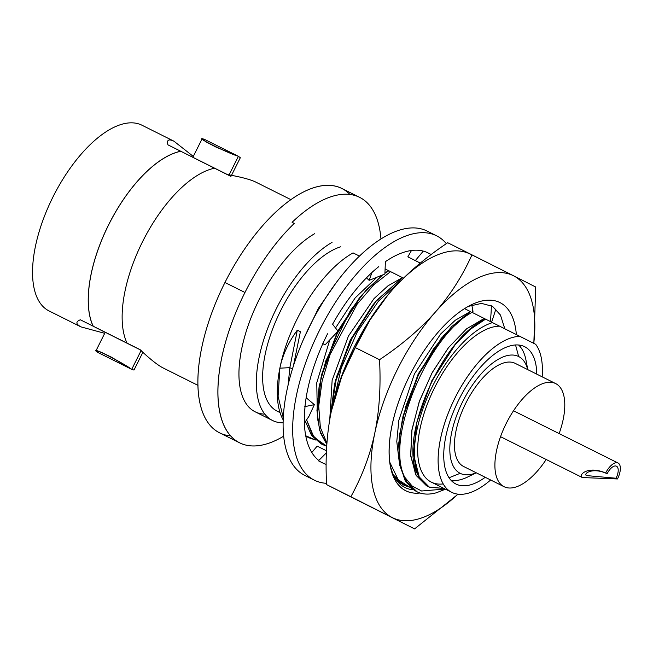 <?xml version="1.0" encoding="UTF-8"?>
<svg xmlns="http://www.w3.org/2000/svg" width="653" height="653" viewBox="0 0 653 653"><rect width="100%" height="100%" fill="white"/><g stroke="black" fill="none" stroke-linecap="round" stroke-linejoin="round"><path stroke-width="0.98" d="M193.304 156.426L173.935 141.195L141.979 125.221A103.835 47.465 116.6 0 0 53.113 196.684A103.835 47.465 116.6 0 0 48.999 310.91A103.835 47.465 116.6 0 0 49.146 310.983A103.835 47.465 -63.4 0 1 49.073 310.95A103.835 47.465 -63.4 0 1 48.999 310.91L80.956 326.884L104.717 333.324M162.262 367.508L197.99 385.368L162.262 367.508C156.851 364.496 149.382 358.497 139.848 349.518L127.049 343.127L139.848 349.518M105.206 332.344L93.134 326.174A103.835 47.465 -63.4 0 1 108.765 224.493A103.835 47.465 -63.4 0 1 180.734 151.243L180.84 151.292A103.745 47.424 116.6 0 0 108.806 224.518A103.745 47.424 116.6 0 0 93.24 326.231L127.049 343.127A103.835 47.465 -63.4 0 1 142.681 241.447A103.835 47.465 -63.4 0 1 214.649 168.188L227.448 174.588C240.32 176.857 249.585 179.265 255.241 181.828L290.822 199.606L255.168 181.787M141.244 350.326L107.337 333.348M97.795 352.408C86.433 344.294 122.895 362.611 131.71 369.353L141.081 350.637L131.71 369.353L111.312 357.101L100.57 351.967L95.877 350.979L105.239 332.279L141.252 350.294M228.852 175.355L192.839 157.34L202.21 138.64L205.801 141.75L216.331 147.252L238.402 156.304C227.636 153.161 191.223 135.032 204.487 139.35M238.402 156.304L229.081 174.906L238.402 156.304L240.32 157.732L231.48 175.379M194.945 158.41L230.958 176.424M167.935 144.844L180.734 151.243A103.835 47.465 116.6 0 0 108.765 224.493A103.835 47.465 116.6 0 0 93.134 326.174L80.335 319.782C75.577 321.692 75.781 324.059 80.956 326.884L48.999 310.91A103.835 47.465 -63.4 0 1 53.073 196.765A103.835 47.465 -63.4 0 1 141.905 125.188A103.835 47.465 -63.4 0 1 141.979 125.221L173.935 141.195C168.588 138.714 166.588 139.93 167.935 144.844L227.448 174.588M230.623 435.861A136.624 62.451 -63.4 0 1 224.959 282.496A136.624 62.451 -63.4 0 1 349.918 194.439M239.635 442.84L219.637 432.841A136.624 62.451 -63.4 0 1 224.959 282.496L244.957 292.487A136.624 62.451 116.6 0 0 239.635 442.84A136.624 62.451 116.6 0 0 283.729 436.147A136.624 62.451 -63.4 0 1 220.861 416.573A136.624 62.451 -63.4 0 1 244.957 292.487A136.624 62.451 -63.4 0 1 294.266 223.408L292.087 222.322A136.624 62.451 -63.4 0 1 380.944 238.9A136.624 62.451 116.6 0 0 359.607 197.328A136.624 62.451 116.6 0 0 292.087 222.322L294.266 223.408A136.624 62.451 116.6 0 0 244.957 292.487L224.959 282.496A136.624 62.451 -63.4 0 1 341.78 188.415L359.607 197.328M451.803 492.354A86.074 39.343 116.6 0 0 490.64 479.988A86.074 39.343 116.6 0 1 440.457 439.143A86.074 39.343 116.6 0 1 519.976 336.385A86.074 39.343 116.6 0 0 451.003 406.493A86.074 39.343 116.6 0 0 451.803 492.354L431.364 482.143A86.074 39.343 -63.4 0 1 430.572 396.273A86.074 39.343 -63.4 0 1 499.537 326.174L535.705 344.319A86.074 39.343 116.6 0 1 542.186 376.846A86.074 39.343 116.6 0 0 535.705 344.319L485.579 319.137L470.274 329.357L454.863 345.143L431.584 381.507L416.777 422.369L413.422 453.851L419.226 476.935L428.939 487.007L444.073 488.493L429.421 487.236L419.226 476.935C395.84 444.154 441.338 337.119 485.579 319.137L492.484 322.606A91.51 41.833 116.6 0 0 430.654 390.086A91.51 41.833 116.6 0 0 419.226 476.935A91.51 41.833 -63.4 0 1 430.654 390.086A91.51 41.833 -63.4 0 1 492.484 322.606L499.537 326.174A86.074 39.343 116.6 0 0 425.96 407.888A86.074 39.343 116.6 0 0 443.24 483.93M485.563 319.154L472.07 312.371C428.801 334.956 384.609 438.302 404.721 477.188A101.101 46.216 116.6 0 0 417.022 491.774A101.101 46.216 116.6 0 0 436.49 492.729A101.101 46.216 -63.4 0 1 404.721 477.188C384.609 438.302 428.801 334.956 472.07 312.371L484.191 318.468L466.495 328.908L448.309 347.878L431.862 373.198L419.169 401.913L411.814 430.702L410.753 456.21L416.198 475.49L426.564 485.816L415.651 474.462L410.639 454.921L412.019 429.396L419.553 400.811L432.278 372.422L448.644 347.461L466.666 328.769L484.191 318.468L485.563 319.154M470.34 311.538L464.512 308.608L470.34 311.538M403.521 278.113L402.436 277.566L403.521 278.113M402.664 277.721L388.845 270.775L390.543 271.624L373.704 284.904L357.101 304.225L330.132 354.391L322.084 381.172L318.721 406.199L320.362 427.446L326.933 443.199L320.362 427.446L318.721 406.199L322.084 381.172L330.132 354.391L357.101 304.225L373.704 284.904L390.543 271.624L402.664 277.721M388.813 270.799L385.099 268.93L388.813 270.799M359.411 256.066L353.069 252.899L359.411 256.066M272.538 420.483A101.917 46.592 116.6 0 0 283.173 422.834A101.917 46.592 -63.4 0 1 261.584 347.053A101.917 46.592 -63.4 0 1 332.042 242.385A101.917 46.592 116.6 0 0 264.791 336.466A101.917 46.592 116.6 0 0 272.538 420.483L255.152 411.798A101.917 46.592 -63.4 0 1 247.397 327.773A101.917 46.592 -63.4 0 1 314.648 233.692A101.917 46.592 116.6 0 0 244.426 337.519A101.917 46.592 116.6 0 0 264.849 414.133M280.055 412.606L277.19 411.17A91.51 41.833 -63.4 0 1 273.15 327.643A91.51 41.833 -63.4 0 1 340.744 246.777A91.51 41.833 116.6 0 0 272.023 330.63A91.51 41.833 116.6 0 0 279.957 412.296M283.239 419.985A101.101 46.216 -63.4 0 1 279.868 368.178A101.101 46.216 -63.4 0 1 353.069 252.899A101.101 46.216 -63.4 0 0 279.868 368.178L278.096 396.322L283.32 418.01L278.096 396.322L279.868 368.178L289.842 367.663L288.112 385.172L289.842 367.663L292.487 368.986L289.842 367.663L297.319 330.157C288.357 342.384 282.545 355.061 279.868 368.178C282.545 355.061 288.357 342.384 297.319 330.157L300.396 331.691L297.319 330.157L289.842 367.663L279.868 368.178A101.101 46.216 -63.4 0 0 283.239 419.985M417.022 491.774L404.795 479.963L399.056 460.577L399.456 435.11L405.897 406.076L417.651 376.389L433.461 348.996L451.672 326.639L470.372 311.522L443.493 335.691L418.663 374.316L402.509 418.442L398.656 443.795L399.816 465.532L405.946 481.898L416.598 491.554M404.272 485.399L410.639 487.522L400.958 483.383L393.53 475.106L404.272 485.399L396.624 480.33L403.432 484.959M330.532 415.251L336.654 376.503L353.126 335.675L376.61 300.486L402.436 277.566L375.597 301.686L350.743 340.344L334.573 384.511L330.532 415.251M401.628 279.99L378.528 301.074L357.264 332.018L341.225 368.145L332.981 404.003L341.225 368.145L357.264 332.018L378.528 301.074L401.628 279.99M326.843 444.415L319.586 430.205L316.95 410.484L319.097 386.764L325.814 360.88L350.343 310.624L366.153 290.128L382.666 274.921L362.015 294.895L337.152 333.552L320.982 377.72L317.276 417.357L320.452 432.906L326.843 444.415M384.919 273.305L388.845 270.775L384.919 273.305M322.745 444.66L326.729 446.211L313.962 437.249L306.6 419.863L312.607 435.331L322.745 444.66L321.047 443.811L311.505 435.363L305.49 421.552L311.808 435.788L321.905 444.22M307.457 437.02L308.322 437.428M293.328 366.292L300.396 331.691L293.328 366.292M336.67 282.006L318.354 308.396L303.661 338.964L318.354 308.396L336.67 282.006M305.743 435.78L309.163 437.869L315.53 439.991L305.743 435.78M445.134 489.024L421.609 490.999L412.116 486.028L404.721 477.188L412.116 486.028L421.609 490.999L445.134 489.024M469.417 312.101L455.28 320.248L440.644 334.001L414.41 373.94L398.844 420.246L396.787 441.518L398.918 459.377L396.787 441.518L398.844 420.246L414.41 373.94L440.644 334.001L455.28 320.248L469.417 312.101M442.048 337.446L418.304 373.818L403.138 415.839L418.181 374.063L441.771 337.781M454.7 345.347L431.862 380.658L417.047 421.234L431.772 380.846L454.7 345.347M445.044 489.358L436.49 492.729M452.211 481.465A86.074 39.343 116.6 0 0 454.308 480.526A86.074 39.343 -63.4 0 1 452.211 481.465M520.808 347.469A86.074 39.343 116.6 0 0 520.294 345.233A86.074 39.343 -63.4 0 1 520.808 347.469M485.236 477.294A76.785 35.099 -63.4 0 1 455.9 484.012A76.785 35.099 -63.4 0 1 458.945 399.546A76.785 35.099 -63.4 0 1 524.661 346.702A76.785 35.099 -63.4 0 1 536.782 374.145M401.481 278.154L387.988 285.81L373.989 298.633L348.465 336.009L332.14 380.283L329.749 419.593L332.14 380.283L348.465 336.009L373.989 298.633L387.988 285.81L401.481 278.154M387.89 271.362L384.952 272.603L387.89 271.362M376.912 277.231L355.159 297.907L335.528 327.969L355.159 297.907L376.912 277.231M329.798 339.846L316.77 382.748L317.399 418.638L316.77 382.748L329.798 339.846M373.059 304.731L350.277 340.042L335.503 380.577M359.379 298.062L337.854 330.949L359.15 298.339L362.015 294.895M320.982 377.72L322.011 373.369L337.438 331.765L321.97 373.54M334.573 384.503L335.601 380.152L350.253 340.099L372.732 305.131L375.597 301.686M127.155 343.176L93.24 326.231A103.745 47.424 -63.4 0 1 108.806 224.518A103.745 47.424 -63.4 0 1 180.84 151.292L214.649 168.188M142.893 352.277L133.987 370.063L131.71 369.353M463.638 466.495A57.652 26.357 -63.4 0 0 463.679 466.52A57.652 26.357 -63.4 0 1 463.597 466.479L504.026 486.681A57.652 26.357 116.6 0 1 506.295 423.307A57.652 26.357 116.6 0 1 555.621 383.556A57.652 26.357 116.6 0 1 555.662 383.58A57.652 26.357 116.6 0 1 559.139 433.584A57.652 26.357 116.6 0 0 555.662 383.58A57.652 26.357 116.6 0 0 506.32 423.258A57.652 26.357 116.6 0 0 504.026 486.681A57.652 26.357 116.6 0 0 546.186 459.492A57.652 26.357 116.6 0 1 504.075 486.705L463.638 466.495A57.652 26.357 -63.4 0 1 463.597 466.479L504.026 486.681A57.652 26.357 116.6 0 0 504.075 486.705M460.169 473.319A65.308 29.85 116.6 0 0 476.176 472.764A65.308 29.85 116.6 0 1 460.169 473.319L449.068 477.751L460.169 473.319A65.308 29.85 116.6 0 1 462.757 401.473A65.308 29.85 116.6 0 1 518.653 356.53A65.308 29.85 116.6 0 0 462.757 401.473A65.308 29.85 116.6 0 0 460.169 473.319M527.722 369.614A65.308 29.85 116.6 0 0 518.653 356.53L515.527 344.939L518.653 356.53A65.308 29.85 116.6 0 1 527.722 369.614M555.621 383.556L515.184 363.354A57.652 26.357 -63.4 0 0 465.858 403.097A57.652 26.357 -63.4 0 0 463.597 466.479A57.652 26.357 -63.4 0 1 465.883 403.048A57.652 26.357 -63.4 0 1 515.225 363.37L555.572 383.54M518.555 344.988A76.238 34.846 -63.4 0 1 525.967 360.089L527.787 369.655M476.241 472.796L467.499 477.082A76.238 34.846 -63.4 0 1 450.978 480.216M616.048 478.233L617.493 478.959A14.48 6.62 116.6 0 0 618.073 463.034A14.48 6.62 116.6 0 0 605.674 473.001L607.127 473.727A10.93 4.995 -63.4 0 1 616.481 466.209A10.93 4.995 -63.4 0 1 616.048 478.233L586.296 475.564C583.423 473.009 593.618 467.254 607.127 473.727L605.674 473.001C587.055 465.042 577.791 475.751 582.329 477.547L617.493 478.959A14.48 6.62 116.6 0 0 618.073 463.034A14.48 6.62 116.6 0 0 618.056 463.026A14.48 6.62 116.6 0 0 605.674 473.001C587.055 465.042 577.791 475.751 582.329 477.547L500.549 436.686L582.329 477.547L617.493 478.959L616.048 478.233A10.93 4.995 116.6 0 0 616.481 466.209L616.481 466.209A10.93 4.995 116.6 0 0 616.473 466.201A10.93 4.995 116.6 0 0 607.127 473.727C593.618 467.254 583.423 473.009 586.296 475.564L616.048 478.233M513.503 410.778L618.048 463.018L513.503 410.778M388.013 294.878A135.261 61.823 116.6 0 0 332.516 405.929A135.261 61.823 -63.4 0 1 332.63 405.472A135.261 61.823 -63.4 0 1 387.727 295.213A135.261 61.823 -63.4 0 1 388.013 294.878M400.207 484.281A135.261 61.823 116.6 0 0 401.015 483.693A135.261 61.823 -63.4 0 1 400.207 484.281M401.195 483.563A135.261 61.823 116.6 0 0 401.668 483.212A135.261 61.823 -63.4 0 1 401.195 483.563M490.297 321.513A135.261 61.823 116.6 0 0 491.342 305.677A135.261 61.823 -63.4 0 1 490.297 321.513M469.972 254.001A135.261 61.823 116.6 0 0 391.89 290.348A135.261 61.823 -63.4 0 1 469.972 254.001M473.009 311.334L471.858 305.269A105.198 48.085 -63.4 0 0 471.817 305.065A105.198 48.085 -63.4 0 1 472.854 312.763A105.198 48.085 -63.4 0 0 472.38 308.477M348.849 495.888L414.582 528.889L350.849 496.729C362.154 476.233 370.145 454.994 374.806 433.021A135.261 61.823 116.6 0 0 392.322 517.617A135.261 61.823 116.6 0 0 457.941 494.174A135.261 61.823 116.6 0 1 392.322 517.617A135.261 61.823 116.6 0 1 374.806 433.021C379.36 410.982 380.936 386.543 379.54 359.705C401.856 344.768 420.467 328.892 435.371 312.077C450.162 295.213 462.357 276.129 471.972 254.85L513.446 275.729A135.261 61.823 116.6 0 0 435.371 312.077A135.261 61.823 116.6 0 0 374.806 433.021C379.36 410.982 380.936 386.543 379.54 359.705L355.281 347.584L341.829 376.259L331.324 411.292C326.769 433.331 325.194 457.769 326.59 484.608L348.849 495.888M491.57 322.313L495.929 309.008L491.57 322.313M447.713 242.728C425.397 257.666 406.786 273.542 391.89 290.348L387.923 294.985L370.047 319.872L355.281 347.584C343.976 368.08 335.993 389.31 331.324 411.292C326.769 433.331 325.194 457.769 326.59 484.608L350.849 496.729C362.154 476.233 370.145 454.994 374.806 433.021A135.261 61.823 116.6 0 1 435.371 312.077C450.162 295.213 462.357 276.129 471.972 254.85L447.713 242.728C425.397 257.666 406.786 273.542 391.89 290.348C377.099 307.22 364.896 326.296 355.281 347.584L379.54 359.705C401.856 344.768 420.467 328.892 435.371 312.077A135.261 61.823 116.6 0 1 513.446 275.729L535.705 287.01L533.844 343.38L535.705 287.01L513.446 275.729A135.261 61.823 116.6 0 1 533.762 343.339A135.261 61.823 116.6 0 0 513.446 275.729L447.713 242.728M458.063 494.19L414.582 528.889L458.063 494.19M409.953 375.01A105.198 48.085 -63.4 0 1 475.882 302.829A105.198 48.085 -63.4 0 1 516.343 334.565A105.198 48.085 116.6 0 0 471.123 304.902A105.198 48.085 116.6 0 0 409.953 375.01A105.198 48.085 116.6 0 0 390.437 466.348A105.198 48.085 116.6 0 0 420.05 492.999A105.198 48.085 -63.4 0 1 409.953 375.01M468.25 306.396L481.522 303.384L492.533 306.355L500.451 315.024L504.826 328.81M389.792 462.275L398.208 479.694L412.116 488.779M413.561 489.823A102.684 46.934 -63.4 0 1 390.2 464.993M304.755 475.376A136.624 62.451 116.6 0 0 304.951 475.482A136.624 62.451 -63.4 0 1 304.853 475.425A136.624 62.451 -63.4 0 1 304.755 475.376L314.322 480.159A136.624 62.451 116.6 0 0 314.42 480.208A136.624 62.451 116.6 0 0 326.533 483.31A136.624 62.451 116.6 0 1 314.322 480.159L304.755 475.376A136.624 62.451 -63.4 0 1 310.118 325.194A136.624 62.451 -63.4 0 1 427.005 231.007A136.624 62.451 -63.4 0 1 427.103 231.056A136.624 62.451 116.6 0 0 310.175 325.08A136.624 62.451 116.6 0 0 304.755 475.376M446.35 243.651A136.624 62.451 116.6 0 0 436.669 235.831A136.624 62.451 116.6 0 0 436.571 235.782A136.624 62.451 116.6 0 0 319.684 329.969A136.624 62.451 116.6 0 0 314.322 480.159A136.624 62.451 116.6 0 1 319.741 329.863A136.624 62.451 116.6 0 1 436.669 235.831A136.624 62.451 116.6 0 1 446.35 243.651M427.103 231.056L436.465 235.733M324.312 463.72A117.499 53.709 116.6 0 0 326.141 464.414A117.499 53.709 -63.4 0 1 322.884 463.059L318.427 460.806L318.705 460.389A117.499 53.709 -63.4 0 1 304.388 415.177L304.992 406.55A117.499 53.709 -63.4 0 1 327.553 333.797L322.753 343.625M332.597 324.223A117.499 53.709 -63.4 0 1 378.797 266.595L372.055 272.26M385.392 261.673A117.499 53.709 -63.4 0 1 428.107 252.94L431.209 254.507L428.107 252.94A117.499 53.709 116.6 0 0 428.017 252.891A117.499 53.709 116.6 0 0 385.392 261.673M304.322 417.838A117.499 53.709 116.6 0 0 318.705 460.389L326.386 452.856L318.427 460.806L324.345 463.736M326.043 336.858A117.499 53.709 116.6 0 0 304.992 406.55L304.282 423.373M376.724 268.293A117.499 53.709 116.6 0 0 332.606 324.214M420.05 262.988L407.847 256.849L411.472 250.491L407.847 256.849L415.332 260.588L423.291 251.111L415.332 260.588L420.312 263.086L407.847 256.849L420.05 262.988M326.476 450.782L317.17 446.121L311.816 452.496L317.17 446.121M309.008 416.222L304.38 423.226L309.008 416.222L314.371 404.648L304.698 406.672L314.371 404.648L306.151 397.734M325.104 344.825L322.86 343.682L325.104 344.825L338.017 331.153L332.442 324.027L338.017 331.153M366.488 277.819L369.141 280.357L371.973 272.489L369.141 280.357L384.895 274.023L385.409 261.282L384.895 274.023M49.073 310.95L81.029 326.916M162.336 367.549L197.99 385.368M238.312 156.255L204.397 139.309M131.8 369.394L97.885 352.449M141.905 125.188L173.861 141.154M307.465 437.02L309.163 437.869M427.976 486.493L426.572 485.791M403.554 414.075L402.942 416.647M440.636 339.136L442.334 337.095M445.428 489.17L444.93 489.415M582.345 477.555L500.549 436.686M304.853 475.425L314.42 480.208M436.571 235.782L427.005 231.007"/></g></svg>
